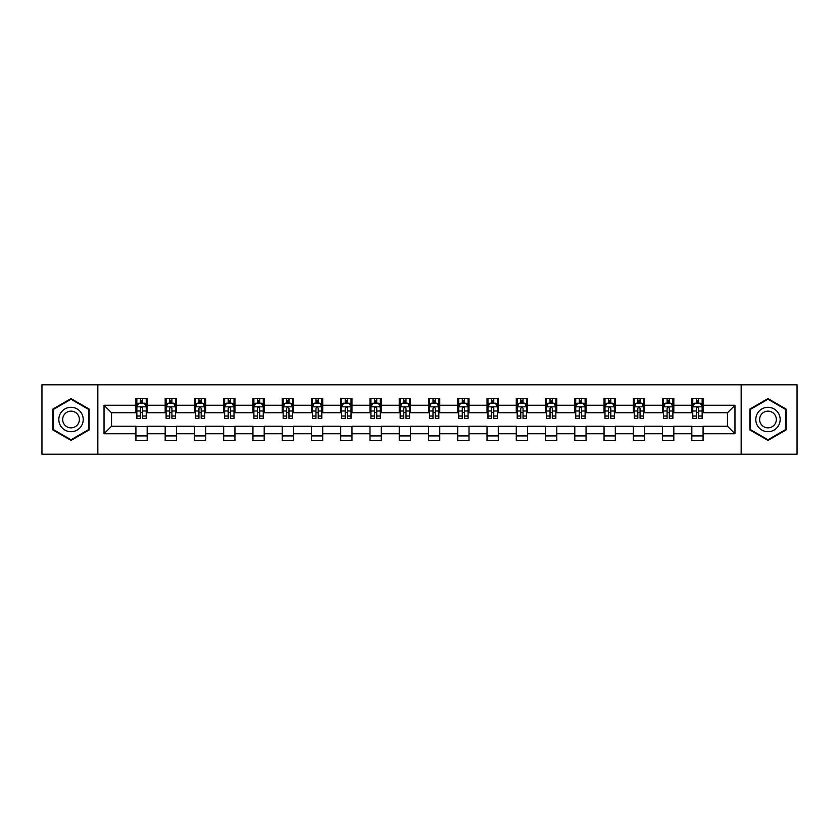 <?xml version="1.0" encoding="UTF-8"?>
<svg xmlns="http://www.w3.org/2000/svg" width="839" height="839" viewBox="0 0 839 839"><rect width="100%" height="100%" fill="white"/><g stroke="black" fill="none" stroke-linecap="round" stroke-linejoin="round"><path stroke-width="1.26" d="M741.162 454.193L797.05 454.193L797.05 384.807L741.162 384.807L741.162 454.193L97.838 454.193L97.838 384.807L41.95 384.807L41.95 454.193L97.838 454.193M741.162 384.807L97.838 384.807M703.082 405.247L703.082 398.399L691.829 398.399L691.829 405.247L673.822 405.247L673.822 398.399L662.569 398.399L662.569 405.247L644.572 405.247L644.572 398.399L633.309 398.399L633.309 405.247L615.312 405.247L615.312 398.399L604.059 398.399L604.059 405.247L586.052 405.247L586.052 398.399L574.799 398.399L574.799 405.247L556.792 405.247L556.792 398.399L545.539 398.399L545.539 405.247L527.532 405.247L527.532 398.399L516.279 398.399L516.279 405.247L498.272 405.247L498.272 398.399L487.019 398.399L487.019 405.247L469.011 405.247L469.011 398.399L457.758 398.399L457.758 405.247L439.751 405.247L439.751 398.399L428.498 398.399L428.498 405.247L410.502 405.247L410.502 398.399L399.249 398.399L399.249 405.247L381.242 405.247L381.242 398.399L369.989 398.399L369.989 405.247L351.981 405.247L351.981 398.399L340.728 398.399L340.728 405.247L322.721 405.247L322.721 398.399L311.468 398.399L311.468 405.247L293.461 405.247L293.461 398.399L282.208 398.399L282.208 405.247L264.201 405.247L264.201 398.399L252.948 398.399L252.948 405.247L234.941 405.247L234.941 398.399L223.688 398.399L223.688 405.247L205.691 405.247L205.691 398.399L194.428 398.399L194.428 405.247L176.431 405.247L176.431 398.399L165.178 398.399L165.178 405.247L147.171 405.247L147.171 398.399L135.918 398.399L135.918 405.247L104.036 405.247L104.036 433.753L111.535 426.254L135.918 426.254L135.918 440.601L147.171 440.601L147.171 426.254L165.178 426.254L165.178 440.601L176.431 440.601L176.431 426.254L194.428 426.254L194.428 440.601L205.691 440.601L205.691 426.254L223.688 426.254L223.688 440.601L234.941 440.601L234.941 426.254L252.948 426.254L252.948 440.601L264.201 440.601L264.201 426.254L282.208 426.254L282.208 440.601L293.461 440.601L293.461 426.254L311.468 426.254L311.468 440.601L322.721 440.601L322.721 426.254L340.728 426.254L340.728 440.601L351.981 440.601L351.981 426.254L369.989 426.254L369.989 440.601L381.242 440.601L381.242 426.254L399.249 426.254L399.249 440.601L410.502 440.601L410.502 426.254L428.498 426.254L428.498 440.601L439.751 440.601L439.751 426.254L457.758 426.254L457.758 440.601L469.011 440.601L469.011 426.254L487.019 426.254L487.019 440.601L498.272 440.601L498.272 426.254L516.279 426.254L516.279 440.601L527.532 440.601L527.532 426.254L545.539 426.254L545.539 440.601L556.792 440.601L556.792 426.254L574.799 426.254L574.799 440.601L586.052 440.601L586.052 426.254L604.059 426.254L604.059 440.601L615.312 440.601L615.312 426.254L633.309 426.254L633.309 440.601L644.572 440.601L644.572 426.254L662.569 426.254L662.569 440.601L673.822 440.601L673.822 426.254L691.829 426.254L691.829 440.601L703.082 440.601L703.082 426.254L727.465 426.254L727.465 412.746L703.082 412.746L703.082 405.247L734.964 405.247L734.964 433.753L703.082 433.753M691.829 433.753L673.822 433.753M662.569 433.753L644.572 433.753M633.309 433.753L615.312 433.753M604.059 433.753L586.052 433.753M574.799 433.753L556.792 433.753M545.539 433.753L527.532 433.753M516.279 433.753L498.272 433.753M487.019 433.753L469.011 433.753M457.758 433.753L439.751 433.753M428.498 433.753L410.502 433.753M399.249 433.753L381.242 433.753M369.989 433.753L351.981 433.753M340.728 433.753L322.721 433.753M311.468 433.753L293.461 433.753M282.208 433.753L264.201 433.753M252.948 433.753L234.941 433.753M223.688 433.753L205.691 433.753M194.428 433.753L176.431 433.753M165.178 433.753L147.171 433.753M135.918 433.753L104.036 433.753M691.829 405.247L691.829 412.746L673.822 412.746L673.822 405.247M662.569 405.247L662.569 412.746L644.572 412.746L644.572 405.247M633.309 405.247L633.309 412.746L615.312 412.746L615.312 405.247M604.059 405.247L604.059 412.746L586.052 412.746L586.052 405.247M574.799 405.247L574.799 412.746L556.792 412.746L556.792 405.247M545.539 405.247L545.539 412.746L527.532 412.746L527.532 405.247M516.279 405.247L516.279 412.746L498.272 412.746L498.272 405.247M487.019 405.247L487.019 412.746L469.011 412.746L469.011 405.247M457.758 405.247L457.758 412.746L439.751 412.746L439.751 405.247M428.498 405.247L428.498 412.746L410.502 412.746L410.502 405.247M399.249 405.247L399.249 412.746L381.242 412.746L381.242 405.247M369.989 405.247L369.989 412.746L351.981 412.746L351.981 405.247M340.728 405.247L340.728 412.746L322.721 412.746L322.721 405.247M311.468 405.247L311.468 412.746L293.461 412.746L293.461 405.247M282.208 405.247L282.208 412.746L264.201 412.746L264.201 405.247M252.948 405.247L252.948 412.746L234.941 412.746L234.941 405.247M223.688 405.247L223.688 412.746L205.691 412.746L205.691 405.247M194.428 405.247L194.428 412.746L176.431 412.746L176.431 405.247M165.178 405.247L165.178 412.746L147.171 412.746L147.171 405.247M135.918 405.247L135.918 412.746L111.535 412.746L104.036 405.247M111.535 412.746L111.535 426.254M734.964 433.753L727.465 426.254M727.465 412.746L734.964 405.247M135.918 403.087L136.851 403.087M140.417 403.087L142.672 403.087M146.227 403.087L147.171 403.087M135.918 412.557L136.851 412.557M140.417 412.557L142.672 412.557M146.227 412.557L147.171 412.557M135.918 426.443L147.171 426.443M135.918 435.913L147.171 435.913M165.178 426.443L176.431 426.443M165.178 435.913L176.431 435.913M165.178 403.087L166.112 403.087M169.677 403.087L171.922 403.087M175.487 403.087L176.431 403.087M165.178 412.557L166.112 412.557M169.677 412.557L171.922 412.557M175.487 412.557L176.431 412.557M194.428 426.443L205.691 426.443M194.428 435.913L205.691 435.913M194.428 403.087L195.372 403.087M198.937 403.087L201.182 403.087M204.747 403.087L205.691 403.087M194.428 412.557L195.372 412.557M198.937 412.557L201.182 412.557M204.747 412.557L205.691 412.557M223.688 426.443L234.941 426.443M223.688 435.913L234.941 435.913M223.688 403.087L224.632 403.087M228.198 403.087L230.442 403.087M234.008 403.087L234.941 403.087M223.688 412.557L224.632 412.557M228.198 412.557L230.442 412.557M234.008 412.557L234.941 412.557M252.948 426.443L264.201 426.443M252.948 435.913L264.201 435.913M252.948 403.087L253.892 403.087M257.447 403.087L259.702 403.087M263.268 403.087L264.201 403.087M252.948 412.557L253.892 412.557M257.447 412.557L259.702 412.557M263.268 412.557L264.201 412.557M282.208 426.443L293.461 426.443M282.208 435.913L293.461 435.913M282.208 403.087L283.152 403.087M286.707 403.087L288.962 403.087M292.528 403.087L293.461 403.087M282.208 412.557L283.152 412.557M286.707 412.557L288.962 412.557M292.528 412.557L293.461 412.557M311.468 426.443L322.721 426.443M311.468 435.913L322.721 435.913M311.468 403.087L312.402 403.087M315.967 403.087L318.222 403.087M321.788 403.087L322.721 403.087M311.468 412.557L312.402 412.557M315.967 412.557L318.222 412.557M321.788 412.557L322.721 412.557M340.728 426.443L351.981 426.443M340.728 435.913L351.981 435.913M340.728 403.087L341.662 403.087M345.228 403.087L347.482 403.087M351.038 403.087L351.981 403.087M340.728 412.557L341.662 412.557M345.228 412.557L347.482 412.557M351.038 412.557L351.981 412.557M369.989 426.443L381.242 426.443M369.989 435.913L381.242 435.913M369.989 403.087L370.922 403.087M374.488 403.087L376.742 403.087M380.298 403.087L381.242 403.087M369.989 412.557L370.922 412.557M374.488 412.557L376.742 412.557M380.298 412.557L381.242 412.557M399.249 426.443L410.502 426.443M399.249 435.913L410.502 435.913M399.249 403.087L400.182 403.087M403.748 403.087L405.992 403.087M409.558 403.087L410.502 403.087M399.249 412.557L400.182 412.557M403.748 412.557L405.992 412.557M409.558 412.557L410.502 412.557M428.498 426.443L439.751 426.443M428.498 435.913L439.751 435.913M428.498 403.087L429.442 403.087M433.008 403.087L435.252 403.087M438.818 403.087L439.751 403.087M428.498 412.557L429.442 412.557M433.008 412.557L435.252 412.557M438.818 412.557L439.751 412.557M457.758 426.443L469.011 426.443M457.758 435.913L469.011 435.913M457.758 403.087L458.702 403.087M462.258 403.087L464.512 403.087M468.078 403.087L469.011 403.087M457.758 412.557L458.702 412.557M462.258 412.557L464.512 412.557M468.078 412.557L469.011 412.557M487.019 426.443L498.272 426.443M487.019 435.913L498.272 435.913M487.019 403.087L487.962 403.087M491.518 403.087L493.772 403.087M497.338 403.087L498.272 403.087M487.019 412.557L487.962 412.557M491.518 412.557L493.772 412.557M497.338 412.557L498.272 412.557M516.279 426.443L527.532 426.443M516.279 435.913L527.532 435.913M516.279 403.087L517.212 403.087M520.778 403.087L523.033 403.087M526.598 403.087L527.532 403.087M516.279 412.557L517.212 412.557M520.778 412.557L523.033 412.557M526.598 412.557L527.532 412.557M545.539 426.443L556.792 426.443M545.539 435.913L556.792 435.913M545.539 403.087L546.472 403.087M550.038 403.087L552.293 403.087M555.848 403.087L556.792 403.087M545.539 412.557L546.472 412.557M550.038 412.557L552.293 412.557M555.848 412.557L556.792 412.557M574.799 426.443L586.052 426.443M574.799 435.913L586.052 435.913M574.799 403.087L575.732 403.087M579.298 403.087L581.553 403.087M585.108 403.087L586.052 403.087M574.799 412.557L575.732 412.557M579.298 412.557L581.553 412.557M585.108 412.557L586.052 412.557M604.059 426.443L615.312 426.443M604.059 435.913L615.312 435.913M604.059 403.087L604.992 403.087M608.558 403.087L610.802 403.087M614.368 403.087L615.312 403.087M604.059 412.557L604.992 412.557M608.558 412.557L610.802 412.557M614.368 412.557L615.312 412.557M633.309 426.443L644.572 426.443M633.309 435.913L644.572 435.913M633.309 403.087L634.253 403.087M637.818 403.087L640.063 403.087M643.628 403.087L644.572 403.087M633.309 412.557L634.253 412.557M637.818 412.557L640.063 412.557M643.628 412.557L644.572 412.557M662.569 426.443L673.822 426.443M662.569 435.913L673.822 435.913M662.569 403.087L663.513 403.087M667.078 403.087L669.323 403.087M672.888 403.087L673.822 403.087M662.569 412.557L663.513 412.557M667.078 412.557L669.323 412.557M672.888 412.557L673.822 412.557M691.829 426.443L703.082 426.443M691.829 435.913L703.082 435.913M691.829 403.087L692.773 403.087M696.328 403.087L698.583 403.087M702.149 403.087L703.082 403.087M691.829 412.557L692.773 412.557M696.328 412.557L698.583 412.557M702.149 412.557L703.082 412.557M71.021 440.402L89.123 429.946L89.123 409.054L71.021 398.598L52.92 409.054L52.92 429.946L71.021 440.402M786.08 409.054L767.979 398.598L749.877 409.054L749.877 429.946L767.979 440.402L786.08 429.946L786.08 409.054M142.672 400.843L140.417 400.843M146.227 416.018L142.672 416.018L142.672 418.378L146.227 418.378L146.227 406.936L144.36 403.181L138.729 403.181L136.851 406.936L136.851 418.378L140.417 418.378L140.417 416.018L136.851 416.018M136.851 406.936L136.851 398.399M146.227 406.936L146.227 398.399M140.417 403.181L140.417 398.399M142.672 398.399L142.672 403.181M142.672 416.018L142.672 408.341C141.917 406.894 141.172 406.894 140.417 408.341L140.417 416.018M81.582 425.593A12.186 12.186 0 0 0 77.115 408.939A12.186 12.186 0 0 0 60.46 413.407A12.186 12.186 0 0 0 64.928 430.061A12.186 12.186 0 0 0 81.582 425.593M78.247 423.674A8.348 8.348 0 0 0 75.195 412.274A8.348 8.348 0 0 0 63.795 415.326A8.348 8.348 0 0 0 66.847 426.726A8.348 8.348 0 0 0 78.247 423.674M53.486 429.62L53.486 409.38L71.021 399.249L88.556 409.38L88.556 429.62L71.021 439.751L53.486 429.62M767.979 407.314A12.186 12.186 0 0 0 755.792 419.5A12.186 12.186 0 0 0 767.979 431.686A12.186 12.186 0 0 0 780.165 419.5A12.186 12.186 0 0 0 767.979 407.314M767.979 411.152A8.348 8.348 0 0 0 759.631 419.5A8.348 8.348 0 0 0 767.979 427.848A8.348 8.348 0 0 0 776.327 419.5A8.348 8.348 0 0 0 767.979 411.152M785.514 429.62L767.979 439.751L750.444 429.62L750.444 409.38L767.979 399.249L785.514 409.38L785.514 429.62M171.922 400.843L169.677 400.843M175.487 416.018L171.922 416.018L171.922 418.378L175.487 418.378L175.487 406.936L173.61 403.181L167.989 403.181L166.112 406.936L166.112 418.378L169.677 418.378L169.677 416.018L166.112 416.018M166.112 406.936L166.112 398.399M175.487 406.936L175.487 398.399M169.677 403.181L169.677 398.399M171.922 398.399L171.922 403.181M171.922 416.018L171.922 408.341C171.177 406.894 170.422 406.894 169.677 408.341L169.677 416.018M201.182 400.843L198.937 400.843M204.747 416.018L201.182 416.018L201.182 418.378L204.747 418.378L204.747 406.936L202.87 403.181L197.249 403.181L195.372 406.936L195.372 418.378L198.937 418.378L198.937 416.018L195.372 416.018M195.372 406.936L195.372 398.399M204.747 406.936L204.747 398.399M198.937 403.181L198.937 398.399M201.182 398.399L201.182 403.181M201.182 416.018L201.182 408.341C200.437 406.894 199.682 406.894 198.937 408.341L198.937 416.018M230.442 400.843L228.198 400.843M234.008 416.018L230.442 416.018L230.442 418.378L234.008 418.378L234.008 406.936L232.13 403.181L226.509 403.181L224.632 406.936L224.632 418.378L228.198 418.378L228.198 416.018L224.632 416.018M224.632 406.936L224.632 398.399M234.008 406.936L234.008 398.399M228.198 403.181L228.198 398.399M230.442 398.399L230.442 403.181M230.442 416.018L230.442 408.341C229.697 406.894 228.942 406.894 228.198 408.341L228.198 416.018M259.702 400.843L257.447 400.843M263.268 416.018L259.702 416.018L259.702 418.378L263.268 418.378L263.268 406.936L261.39 403.181L255.759 403.181L253.892 406.936L253.892 418.378L257.447 418.378L257.447 416.018L253.892 416.018M253.892 406.936L253.892 398.399M263.268 406.936L263.268 398.399M257.447 403.181L257.447 398.399M259.702 398.399L259.702 403.181M259.702 416.018L259.702 408.341C258.957 406.894 258.202 406.894 257.447 408.341L257.447 416.018M288.962 400.843L286.707 400.843M292.528 416.018L288.962 416.018L288.962 418.378L292.528 418.378L292.528 406.936L290.651 403.181L285.019 403.181L283.152 406.936L283.152 418.378L286.707 418.378L286.707 416.018L283.152 416.018M283.152 406.936L283.152 398.399M292.528 406.936L292.528 398.399M286.707 403.181L286.707 398.399M288.962 398.399L288.962 403.181M288.962 416.018L288.962 408.341C288.207 406.894 287.462 406.894 286.707 408.341L286.707 416.018M318.222 400.843L315.967 400.843M321.788 416.018L318.222 416.018L318.222 418.378L321.788 418.378L321.788 406.936L319.911 403.181L314.279 403.181L312.402 406.936L312.402 418.378L315.967 418.378L315.967 416.018L312.402 416.018M312.402 406.936L312.402 398.399M321.788 406.936L321.788 398.399M315.967 403.181L315.967 398.399M318.222 398.399L318.222 403.181M318.222 416.018L318.222 408.341C317.467 406.894 316.723 406.894 315.967 408.341L315.967 416.018M347.482 400.843L345.228 400.843M351.038 416.018L347.482 416.018L347.482 418.378L351.038 418.378L351.038 406.936L349.171 403.181L343.539 403.181L341.662 406.936L341.662 418.378L345.228 418.378L345.228 416.018L341.662 416.018M341.662 406.936L341.662 398.399M351.038 406.936L351.038 398.399M345.228 403.181L345.228 398.399M347.482 398.399L347.482 403.181M347.482 416.018L347.482 408.341C346.727 406.894 345.983 406.894 345.228 408.341L345.228 416.018M376.742 400.843L374.488 400.843M380.298 416.018L376.742 416.018L376.742 418.378L380.298 418.378L380.298 406.936L378.42 403.181L372.799 403.181L370.922 406.936L370.922 418.378L374.488 418.378L374.488 416.018L370.922 416.018M370.922 406.936L370.922 398.399M380.298 406.936L380.298 398.399M374.488 403.181L374.488 398.399M376.742 398.399L376.742 403.181M376.742 416.018L376.742 408.341C375.987 406.894 375.243 406.894 374.488 408.341L374.488 416.018M405.992 400.843L403.748 400.843M409.558 416.018L405.992 416.018L405.992 418.378L409.558 418.378L409.558 406.936L407.681 403.181L402.059 403.181L400.182 406.936L400.182 418.378L403.748 418.378L403.748 416.018L400.182 416.018M400.182 406.936L400.182 398.399M409.558 406.936L409.558 398.399M403.748 403.181L403.748 398.399M405.992 398.399L405.992 403.181M405.992 416.018L405.992 408.341C405.247 406.894 404.492 406.894 403.748 408.341L403.748 416.018M435.252 400.843L433.008 400.843M438.818 416.018L435.252 416.018L435.252 418.378L438.818 418.378L438.818 406.936L436.941 403.181L431.319 403.181L429.442 406.936L429.442 418.378L433.008 418.378L433.008 416.018L429.442 416.018M429.442 406.936L429.442 398.399M438.818 406.936L438.818 398.399M433.008 403.181L433.008 398.399M435.252 398.399L435.252 403.181M435.252 416.018L435.252 408.341C434.508 406.894 433.753 406.894 433.008 408.341L433.008 416.018M464.512 400.843L462.258 400.843M468.078 416.018L464.512 416.018L464.512 418.378L468.078 418.378L468.078 406.936L466.201 403.181L460.58 403.181L458.702 406.936L458.702 418.378L462.258 418.378L462.258 416.018L458.702 416.018M458.702 406.936L458.702 398.399M468.078 406.936L468.078 398.399M462.258 403.181L462.258 398.399M464.512 398.399L464.512 403.181M464.512 416.018L464.512 408.341C463.768 406.894 463.013 406.894 462.258 408.341L462.258 416.018M493.772 400.843L491.518 400.843M497.338 416.018L493.772 416.018L493.772 418.378L497.338 418.378L497.338 406.936L495.461 403.181L489.829 403.181L487.962 406.936L487.962 418.378L491.518 418.378L491.518 416.018L487.962 416.018M487.962 406.936L487.962 398.399M497.338 406.936L497.338 398.399M491.518 403.181L491.518 398.399M493.772 398.399L493.772 403.181M493.772 416.018L493.772 408.341C493.028 406.894 492.273 406.894 491.518 408.341L491.518 416.018M523.033 400.843L520.778 400.843M526.598 416.018L523.033 416.018L523.033 418.378L526.598 418.378L526.598 406.936L524.721 403.181L519.089 403.181L517.212 406.936L517.212 418.378L520.778 418.378L520.778 416.018L517.212 416.018M517.212 406.936L517.212 398.399M526.598 406.936L526.598 398.399M520.778 403.181L520.778 398.399M523.033 398.399L523.033 403.181M523.033 416.018L523.033 408.341C522.278 406.894 521.533 406.894 520.778 408.341L520.778 416.018M552.293 400.843L550.038 400.843M555.848 416.018L552.293 416.018L552.293 418.378L555.848 418.378L555.848 406.936L553.981 403.181L548.349 403.181L546.472 406.936L546.472 418.378L550.038 418.378L550.038 416.018L546.472 416.018M546.472 406.936L546.472 398.399M555.848 406.936L555.848 398.399M550.038 403.181L550.038 398.399M552.293 398.399L552.293 403.181M552.293 416.018L552.293 408.341C551.538 406.894 550.793 406.894 550.038 408.341L550.038 416.018M581.553 400.843L579.298 400.843M585.108 416.018L581.553 416.018L581.553 418.378L585.108 418.378L585.108 406.936L583.241 403.181L577.61 403.181L575.732 406.936L575.732 418.378L579.298 418.378L579.298 416.018L575.732 416.018M575.732 406.936L575.732 398.399M585.108 406.936L585.108 398.399M579.298 403.181L579.298 398.399M581.553 398.399L581.553 403.181M581.553 416.018L581.553 408.341C580.798 406.894 580.053 406.894 579.298 408.341L579.298 416.018M610.802 400.843L608.558 400.843M614.368 416.018L610.802 416.018L610.802 418.378L614.368 418.378L614.368 406.936L612.491 403.181L606.87 403.181L604.992 406.936L604.992 418.378L608.558 418.378L608.558 416.018L604.992 416.018M604.992 406.936L604.992 398.399M614.368 406.936L614.368 398.399M608.558 403.181L608.558 398.399M610.802 398.399L610.802 403.181M610.802 416.018L610.802 408.341C610.058 406.894 609.303 406.894 608.558 408.341L608.558 416.018M640.063 400.843L637.818 400.843M643.628 416.018L640.063 416.018L640.063 418.378L643.628 418.378L643.628 406.936L641.751 403.181L636.13 403.181L634.253 406.936L634.253 418.378L637.818 418.378L637.818 416.018L634.253 416.018M634.253 406.936L634.253 398.399M643.628 406.936L643.628 398.399M637.818 403.181L637.818 398.399M640.063 398.399L640.063 403.181M640.063 416.018L640.063 408.341C639.318 406.894 638.563 406.894 637.818 408.341L637.818 416.018M669.323 400.843L667.078 400.843M672.888 416.018L669.323 416.018L669.323 418.378L672.888 418.378L672.888 406.936L671.011 403.181L665.39 403.181L663.513 406.936L663.513 418.378L667.078 418.378L667.078 416.018L663.513 416.018M663.513 406.936L663.513 398.399M672.888 406.936L672.888 398.399M667.078 403.181L667.078 398.399M669.323 398.399L669.323 403.181M669.323 416.018L669.323 408.341C668.578 406.894 667.823 406.894 667.078 408.341L667.078 416.018M698.583 400.843L696.328 400.843M702.149 416.018L698.583 416.018L698.583 418.378L702.149 418.378L702.149 406.936L700.271 403.181L694.64 403.181L692.773 406.936L692.773 418.378L696.328 418.378L696.328 416.018L692.773 416.018M692.773 406.936L692.773 398.399M702.149 406.936L702.149 398.399M696.328 403.181L696.328 398.399M698.583 398.399L698.583 403.181M698.583 416.018L698.583 408.341C697.838 406.894 697.083 406.894 696.328 408.341L696.328 416.018M146.185 406.842L136.904 406.842M136.851 403.412L138.613 403.412M144.465 403.412L146.227 403.412M140.417 410.995L136.851 410.995M146.227 410.995L142.672 410.995M142.672 402.028L140.417 402.028M175.445 406.842L166.164 406.842M166.112 403.412L167.873 403.412M173.725 403.412L175.487 403.412M169.677 410.995L166.112 410.995M175.487 410.995L171.922 410.995M171.922 402.028L169.677 402.028M204.706 406.842L195.414 406.842M195.372 403.412L197.134 403.412M202.986 403.412L204.747 403.412M198.937 410.995L195.372 410.995M204.747 410.995L201.182 410.995M201.182 402.028L198.937 402.028M233.955 406.842L224.674 406.842M224.632 403.412L226.394 403.412M232.246 403.412L234.008 403.412M228.198 410.995L224.632 410.995M234.008 410.995L230.442 410.995M230.442 402.028L228.198 402.028M263.215 406.842L253.934 406.842M253.892 403.412L255.654 403.412M261.506 403.412L263.268 403.412M257.447 410.995L253.892 410.995M263.268 410.995L259.702 410.995M259.702 402.028L257.447 402.028M292.475 406.842L283.194 406.842M283.152 403.412L284.914 403.412M290.766 403.412L292.528 403.412M286.707 410.995L283.152 410.995M292.528 410.995L288.962 410.995M288.962 402.028L286.707 402.028M321.736 406.842L312.454 406.842M312.402 403.412L314.164 403.412M320.016 403.412L321.788 403.412M315.967 410.995L312.402 410.995M321.788 410.995L318.222 410.995M318.222 402.028L315.967 402.028M350.996 406.842L341.714 406.842M341.662 403.412L343.424 403.412M349.276 403.412L351.038 403.412M345.228 410.995L341.662 410.995M351.038 410.995L347.482 410.995M347.482 402.028L345.228 402.028M380.256 406.842L370.974 406.842M370.922 403.412L372.684 403.412M378.536 403.412L380.298 403.412M374.488 410.995L370.922 410.995M380.298 410.995L376.742 410.995M376.742 402.028L374.488 402.028M409.516 406.842L400.224 406.842M400.182 403.412L401.944 403.412M407.796 403.412L409.558 403.412M403.748 410.995L400.182 410.995M409.558 410.995L405.992 410.995M405.992 402.028L403.748 402.028M438.776 406.842L429.484 406.842M429.442 403.412L431.204 403.412M437.056 403.412L438.818 403.412M433.008 410.995L429.442 410.995M438.818 410.995L435.252 410.995M435.252 402.028L433.008 402.028M468.026 406.842L458.744 406.842M458.702 403.412L460.464 403.412M466.316 403.412L468.078 403.412M462.258 410.995L458.702 410.995M468.078 410.995L464.512 410.995M464.512 402.028L462.258 402.028M497.286 406.842L488.004 406.842M487.962 403.412L489.724 403.412M495.576 403.412L497.338 403.412M491.518 410.995L487.962 410.995M497.338 410.995L493.772 410.995M493.772 402.028L491.518 402.028M526.546 406.842L517.264 406.842M517.212 403.412L518.984 403.412M524.836 403.412L526.598 403.412M520.778 410.995L517.212 410.995M526.598 410.995L523.033 410.995M523.033 402.028L520.778 402.028M555.806 406.842L546.525 406.842M546.472 403.412L548.234 403.412M554.086 403.412L555.848 403.412M550.038 410.995L546.472 410.995M555.848 410.995L552.293 410.995M552.293 402.028L550.038 402.028M585.066 406.842L575.785 406.842M575.732 403.412L577.494 403.412M583.346 403.412L585.108 403.412M579.298 410.995L575.732 410.995M585.108 410.995L581.553 410.995M581.553 402.028L579.298 402.028M614.326 406.842L605.045 406.842M604.992 403.412L606.754 403.412M612.606 403.412L614.368 403.412M608.558 410.995L604.992 410.995M614.368 410.995L610.802 410.995M610.802 402.028L608.558 402.028M643.586 406.842L634.294 406.842M634.253 403.412L636.014 403.412M641.866 403.412L643.628 403.412M637.818 410.995L634.253 410.995M643.628 410.995L640.063 410.995M640.063 402.028L637.818 402.028M672.836 406.842L663.555 406.842M663.513 403.412L665.275 403.412M671.127 403.412L672.888 403.412M667.078 410.995L663.513 410.995M672.888 410.995L669.323 410.995M669.323 402.028L667.078 402.028M702.096 406.842L692.815 406.842M692.773 403.412L694.535 403.412M700.387 403.412L702.149 403.412M696.328 410.995L692.773 410.995M702.149 410.995L698.583 410.995M698.583 402.028L696.328 402.028"/></g></svg>
